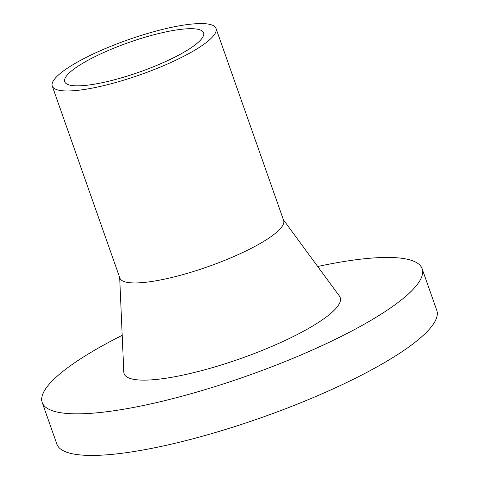 <?xml version="1.0" encoding="UTF-8"?>
<svg xmlns="http://www.w3.org/2000/svg" width="479" height="479" viewBox="0 0 479 479"><rect width="100%" height="100%" fill="white"/><g stroke="black" fill="none" stroke-linecap="round" stroke-linejoin="round"><path stroke-width="0.72" d="M122.199 335.33A201.384 42.948 -19.4 0 0 42.224 402.534L56.875 444.129A201.384 42.948 -19.4 0 0 207.473 434.812A201.384 42.948 -19.4 0 0 414.796 342.503A201.384 42.948 -19.4 0 0 436.776 310.344L422.125 268.749A201.384 42.948 -19.4 0 0 317.691 266.486M42.224 402.534A201.384 42.948 -19.4 0 0 192.827 393.217A201.384 42.948 -19.4 0 0 400.145 300.908A201.384 42.948 -19.4 0 0 422.125 268.749M195.54 44.577A73.61 15.699 -19.4 0 0 203.575 32.817A73.61 15.699 -19.4 0 0 128.935 42.463A73.61 15.699 -19.4 0 0 64.719 81.717A73.61 15.699 -19.4 0 0 119.762 78.317A73.61 15.699 -19.4 0 0 195.54 44.577M206.545 42.302A86.801 18.513 -19.4 0 0 216.023 28.435A86.801 18.513 -19.4 0 0 127.995 39.811A86.801 18.513 -19.4 0 0 52.271 86.1A86.801 18.513 -19.4 0 0 117.187 82.089A86.801 18.513 -19.4 0 0 206.545 42.302M52.271 86.1L119.876 278.083A86.801 18.513 -19.4 0 0 184.792 274.066A86.801 18.513 -19.4 0 0 274.156 234.279A86.801 18.513 -19.4 0 0 283.628 220.418L216.023 28.435M119.678 277.515L123.804 372.129A114.583 24.435 -19.4 0 0 206.365 369.357A114.583 24.435 -19.4 0 0 327.744 315.877A114.583 24.435 -19.4 0 0 339.497 296.172L283.43 219.849"/></g></svg>
